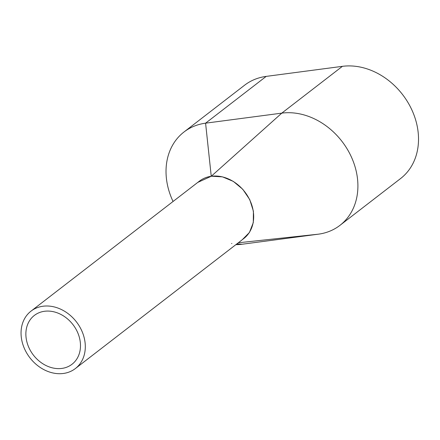 <?xml version="1.0" encoding="UTF-8"?>
<svg xmlns="http://www.w3.org/2000/svg" width="440" height="440" viewBox="0 0 440 440"><rect width="100%" height="100%" fill="white"/><g stroke="black" fill="none" stroke-linecap="round" stroke-linejoin="round"><path stroke-width="0.66" d="M75.345 368.566L243.722 238.59A36.273 29.387 -127.7 0 0 252.038 205.854A36.273 29.387 -127.7 0 0 199.386 181.159L31.015 311.135A36.273 29.387 -127.7 0 0 22.693 343.871A36.273 29.387 -127.7 0 0 75.345 368.566A36.273 29.387 -127.7 0 0 83.661 335.83A36.273 29.387 -127.7 0 0 31.015 311.135M27.269 343.266A30.833 24.976 -127.7 0 0 72.017 364.26A30.833 24.976 -127.7 0 0 79.09 336.435A30.833 24.976 -127.7 0 0 34.337 315.442A30.833 24.976 -127.7 0 0 27.269 343.266M235.851 244.668A65.296 52.894 -127.7 0 0 242.132 244.233L318.346 234.185A65.296 52.894 -127.7 0 0 339.966 225.341L400.582 178.552A65.296 52.894 -127.7 0 0 410.245 106.601A65.296 52.894 -127.7 0 0 342.408 66.336L266.2 76.389A65.296 52.894 -127.7 0 0 244.574 85.228L183.959 132.022A65.296 52.894 -127.7 0 0 173.063 201.482M339.966 225.341A65.296 52.894 -127.7 0 0 349.635 153.389A65.296 52.894 -127.7 0 0 281.793 113.13L205.585 123.178A65.296 52.894 -127.7 0 0 183.959 132.022M236.869 243.881L242.132 244.233M266.2 76.389L205.585 123.178L211.25 176.27L197.774 182.402M211.25 176.27L281.793 113.13L342.408 66.336M231.858 243.48L231.556 243.524M242.308 239.679L249.442 232.474L253.297 222.591L253.413 211.2L249.766 199.639L242.798 189.305L233.332 181.396L222.486 176.858L211.552 176.231M238.277 242.792L318.346 234.185"/></g></svg>
